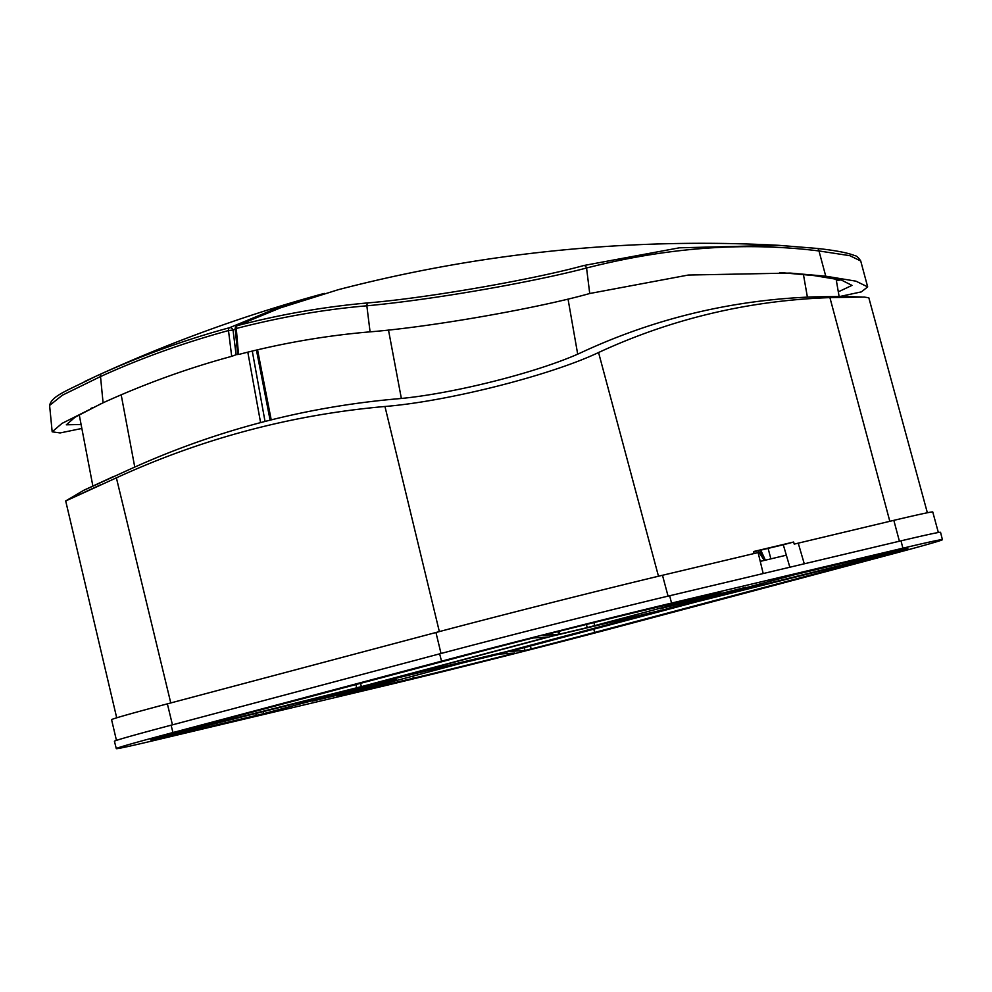 <?xml version="1.0" encoding="UTF-8"?>
<svg xmlns="http://www.w3.org/2000/svg" width="992" height="992" viewBox="0 0 992 992"><rect width="100%" height="100%" fill="white"/><g stroke="black" fill="none" stroke-linecap="round" stroke-linejoin="round"><path stroke-width="1.49" d="M181.982 733.162A132.643 1.748 165.8 0 1 150.821 739.896A132.643 1.748 165.8 0 1 152.136 739.3L388.69 680.338L263.773 713.632L181.982 733.162L181.66 731.823M195.486 727.198L464.045 655.836A132.643 1.748 165.8 0 1 526.888 639.493L533.088 637.992L548.006 637.013L361.398 686.625L157.083 737.75A132.643 1.748 165.8 0 1 195.486 727.198M645.37 610.043L720.936 592.137L587.202 627.601L558.583 634.372L543.343 635.376L548.7 633.938A132.643 1.748 165.8 0 1 645.37 610.043M669.34 608.108L794.257 574.814L876.73 555.123A132.643 1.748 165.8 0 1 907.878 548.39A132.643 1.748 165.8 0 1 906.663 548.948L669.315 608.009M594.654 632.437A132.643 1.748 165.8 0 1 531.166 648.954L525.004 650.454L510.024 651.434L696.62 601.822L901.827 550.473A132.643 1.748 165.8 0 1 863.226 561.088L594.654 632.437L593.774 629.139M463.301 662.743L499.435 654.075L514.736 653.071L509.342 654.509A132.643 1.748 165.8 0 1 413.329 678.243L337.082 696.31L463.301 662.743M388.814 679.532L505.945 651.732L669.067 608.394M506.081 652.252L688.832 603.694L551.936 636.194L369.185 684.753L505.945 651.732M757.962 550.796L764.348 560.418M360.158 689.762L312.244 701.133L396.093 679.607L360.158 689.762L359.898 688.671M885.757 555.743L617.185 627.093A168.256 2.207 -14.2 0 1 387.178 685.187L155.831 740.106A168.256 2.207 -14.2 0 1 116.3 748.65A168.256 2.207 -14.2 0 1 172.955 732.542L441.527 661.193A168.256 2.207 -14.2 0 1 671.534 603.086L902.881 548.179A168.256 2.207 -14.2 0 1 942.4 539.636A168.256 2.207 -14.2 0 1 885.757 555.743M116.3 748.65L114.44 741.309A168.256 2.207 -14.2 0 1 171.095 725.202L439.654 653.852A168.256 2.207 -14.2 0 1 669.662 595.746L901.021 540.838A168.256 2.207 -14.2 0 1 940.54 532.295L942.4 539.636M786.346 555.198L760.244 561.385M660.002 608.741L745.773 587.314L660.002 608.741M707.656 596.353L707.916 597.37M700.811 597.978L701.071 598.994M759.364 552.916L760.901 552.544L762.092 557.02M759.698 550.374L760.901 552.544M760.74 550.126L765.39 560.17M938.345 532.481L932.753 511.946A165.714 2.182 165.8 0 0 893.829 520.354L899.409 541.21M770.883 558.868L768.106 548.378M789.855 567.226L783.296 544.782L793.625 542.029L753.61 551.527L754.094 553.524M783.296 544.782L753.684 551.812M793.625 542.029L794.232 544.112L893.829 520.354M804.276 563.803L798.213 543.058M113.782 476.42C69.217 496.955 73.842 494.909 127.683 470.282C213.292 431.049 302.82 407.266 396.254 398.92C450.988 394.469 540.615 371.826 582.924 351.776C656.121 318.023 733.237 299.72 814.271 296.856L844.924 296.434M92.864 486.055L83.514 490.432L65.794 500.91M927.359 512.74L868.818 297.774L864.243 297.079L829.907 297.612L889.824 521.308M658.477 576.228L598.56 352.52C550.399 375.447 447.38 401.475 384.958 406.484C291.673 414.718 202.157 438.501 116.386 477.834C54.585 506.118 49.278 508.462 100.477 484.852M598.56 352.52C671.534 318.767 748.65 300.464 829.907 297.612M668.062 596.13L662.482 575.273L758.099 552.581L763.208 573.55M662.482 575.273A165.714 2.182 165.8 0 0 435.947 632.499L167.375 703.849A165.714 2.182 165.8 0 0 111.588 719.708L116.461 740.429M274.201 310.174L272.602 309.938L229.598 327.682A3.249 2.108 74.8 0 0 228.681 328.749A3.249 2.108 74.8 0 0 228.495 330.559L233.033 330.051L236.096 354.739L231.694 356.339C188.22 368.119 145.34 383.606 103.081 402.789L100.514 376.563C140.926 358.186 183.594 342.848 228.495 330.559L231.694 356.339M272.602 309.938L324.31 293.396C245.756 314.774 169.496 342.451 95.517 376.439L101.358 373.786C143.555 354.801 186.298 339.438 229.598 327.682A3.249 2.455 65.4 0 1 233.033 330.051L235.216 329.046M81.852 428.457L60.115 432.946L52.179 431.818L61.963 423.423L103.081 402.789M237.671 354.008L236.096 354.739M101.184 403.657L75.02 417.235L66.328 424.812L81.096 424.477M52.179 431.818L49.6 405.43L62.36 395.213L100.514 376.563A3.249 2.021 -114.2 0 1 101.358 373.786M84.283 381.709L95.517 376.439M840.683 296.31L861.428 291.859L867.678 286.899L855.972 281.17L825.753 276.198L818.983 250.951A3.249 2.393 -83.8 0 0 816.962 248.409C834.929 250.344 847.441 252.724 854.496 255.527C856.307 255.601 858.378 257.424 860.721 260.97L849.809 255.676L818.983 250.951C744.88 241.701 667.393 247.392 586.557 268.001C535.643 281.418 437.422 299.2 366.842 305.809C324.768 309.343 281.244 316.907 236.27 328.488L235.216 328.984L237.733 354.578M280.054 307.991L338.322 289.676C385.876 277.314 433.938 267.406 482.509 259.966C580.754 244.999 679.495 240.114 778.732 245.322L679.334 247.814L583.916 265.496C533.832 279.347 428.966 297.798 368.255 302.87C324.421 306.751 280.798 314.328 237.398 325.612A3.249 2.455 -114.6 0 0 237.088 325.711A3.249 3.249 0 0 0 235.216 328.984M777.914 245.284L816.962 248.409A3.249 2.393 -83.8 0 0 816.862 248.409L778.732 245.322M836.405 280.835L840.497 279.856M280.389 307.867L237.398 325.612A3.249 2.108 75.4 0 0 236.468 326.678A3.249 2.108 75.4 0 0 236.27 328.488L238.489 354.107M825.753 276.198L790.264 273.073L688.274 275.044L589.732 293.508C538.768 307.954 432.301 326.864 370.078 331.849C326.046 335.594 282.298 343.133 238.824 354.442M779.774 272.515L813.961 275.565L841.551 280.128L851.979 285.386L838.314 291.859M593.898 622.592L594.716 625.704M586.446 624.452L587.202 627.601M863.226 561.088L862.966 560.12M413.329 678.243L412.833 676.16M509.07 653.443L509.342 654.509M531.166 648.954L530.41 645.978M525.004 650.454L524.334 647.602M900.203 550.659L899.98 549.779M699.323 600.036L699.534 600.916M696.483 600.792L696.682 601.611M559.86 634.086L559.19 631.284M558.583 634.372L557.926 631.606M361.398 686.625L360.518 683.352M356.736 687.828L355.917 684.567M256.246 715.53L255.7 713.273M263.773 713.632L263.178 711.4M172.955 732.542L171.095 725.202M441.527 661.193L439.654 653.852M671.534 603.086L669.662 595.746M902.881 548.179L901.021 540.838M170.773 702.944L116.386 477.834M384.958 406.484L439.344 631.594M435.947 632.499L441.018 653.492M172.447 724.842L167.375 703.849M252.278 351.069L265.025 421.451M121.185 394.816L134.763 467.071M247.814 352.16L260.586 422.604M237.088 325.711L280.215 307.917L338.322 289.676M803.421 274.437L807.401 297.129M568.044 299.088L577.691 354.119M589.732 293.508L586.557 268.001A3.249 2.468 -105.1 0 0 583.916 265.496M370.078 331.849L366.842 305.809A3.249 2.17 -95 0 1 368.255 302.87M388.504 330.076L401.351 398.437M257.548 349.804L271.213 419.889M842.853 296.372L861.688 297.005M65.695 500.96L116.709 717.836M90.78 408.493L92.678 407.6M92.888 486.167L79.236 414.78M49.6 405.43C51.795 395.647 67.282 390.712 94.835 376.762M839.083 296.298L836.07 278.876M860.721 260.97L867.653 286.824M270.109 420.162L256.444 350.064"/></g></svg>
